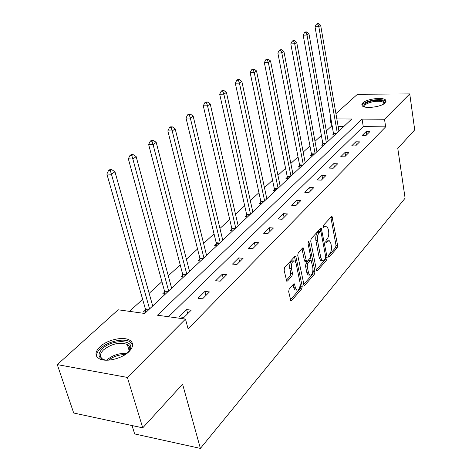 <?xml version="1.0" encoding="UTF-8"?>
<svg xmlns="http://www.w3.org/2000/svg" width="472" height="472" viewBox="0 0 472 472"><rect width="100%" height="100%" fill="white"/><g stroke="black" fill="none" stroke-linecap="round" stroke-linejoin="round"><path stroke-width="0.71" d="M328.477 256.544L328.777 257.134L329.214 257.016L337.161 247.806L337.622 245.422L332.011 216.483L331.438 216.63L323.279 225.498L322.942 227.215L323.273 227.84L324.771 226.572L326.695 226.082L328.182 228.944L328.624 231.315C329.049 234.531 328.547 237.121 327.12 239.092L326.063 240.272L325.733 241.983L326.046 242.59L327.533 241.292L329.48 240.785L330.901 243.552L331.338 245.888C331.757 249.063 331.261 251.647 329.851 253.635L328.807 254.839L328.477 256.544M99.922 346.802C107.115 339.828 123.21 336.206 129.582 340.123C133.818 342.878 133.635 346.708 129.033 351.611C122.23 358.602 105.881 362.537 99.315 358.749C94.707 355.841 94.913 351.858 99.922 346.802M362.82 102.92C366.821 98.766 383.659 96.784 385.777 100.253L385.181 102.872C381.382 107.061 364.272 109.115 362.16 105.669L361.847 104.371L362.82 102.92M289.2 289.023L288.669 291.666L290.829 300.735L291.631 300.552L301.72 288.864L302.233 286.286L295.767 256.054L295.029 256.213L284.651 267.494L284.109 270.149L286.71 281.182L287.507 281.011L291.944 276.061L292.469 273.441L291.43 268.438C291.159 263.287 292.298 260.81 294.847 261.004L296.068 263.329L300.039 282.687C300.28 287.843 299.136 290.31 296.605 290.085L295.478 287.902L294.38 283.855L293.602 284.032L289.2 289.023M335.934 113.658L357.428 94.294L409.749 93.91L414.711 129.871L397.784 148.415L405.106 198.199L200.393 448.4L182.593 384.184L142.745 427.844L127.369 377.429L57.289 364.608L118.159 309.791L144.727 313.461L351.77 119.015L336.843 118.909M409.749 93.91L384.509 119.251L362.053 119.091L157.459 315.219L185.478 319.084L127.369 377.429M185.478 319.084L188.086 328.86L385.659 126.856L384.509 119.251M316.37 269.96L316.8 270.786L317.479 270.615L326.677 259.954L327.149 257.511L321.29 228.177L320.677 228.33L311.225 238.608L310.723 241.121L316.37 269.96M314.488 274.079L304.853 285.236L304.115 285.412L297.732 255.293L298.251 252.709L302.528 248.06L303.231 247.9L306.523 261.541L307.225 261.376L309.98 258.296L310.476 255.771L308.045 243.452L308.871 241.57L314.977 271.571L314.488 274.079L312.836 273.913L303.673 284.492M132.06 425.549L134.662 433.939L200.393 448.4M385.659 126.856L363.263 126.596L168.451 316.736M366.148 131.535L362.219 135.434L365.989 135.499L369.901 131.594L366.148 131.535L366.673 134.815M355.799 141.801L351.699 145.86L355.528 145.948L359.605 141.877L355.799 141.801L356.348 145.128M345.008 152.497L340.731 156.739L344.619 156.852L348.873 152.603L345.008 152.497L345.587 155.884M333.745 163.666L329.285 168.091L333.226 168.238L337.669 163.802L333.745 163.666L334.359 167.106M321.981 175.33L317.32 179.956L321.326 180.133L325.963 175.495L321.981 175.33L322.63 178.829M309.685 187.526L304.806 192.364L308.871 192.576L313.727 187.72L309.685 187.526L310.364 191.083M296.811 200.293L291.702 205.361L295.832 205.609L300.918 200.523L296.811 200.293L297.531 203.91M283.324 213.663L277.967 218.978L282.162 219.268L287.495 213.94L283.324 213.663L284.085 217.344M269.182 227.693L263.553 233.274L267.813 233.605L273.412 228.011L269.182 227.693L269.984 231.439M254.325 242.425L248.408 248.29L252.738 248.673L258.627 242.785L254.325 242.425L255.175 246.237M238.702 257.913L232.478 264.084L236.873 264.521L243.074 258.326L238.702 257.913L239.605 261.795M222.259 274.22L215.704 280.722L220.164 281.218L226.696 274.692L222.259 274.22L223.221 278.167M204.925 291.413L198.004 298.274L202.541 298.835L209.432 291.944L204.925 291.413L205.945 295.431M186.623 309.561L179.307 316.812L183.915 317.444L191.201 310.163L186.623 309.561L187.708 313.656M332.489 126.242L331.45 126.23L326.329 130.927M321.373 135.464L315.001 141.311M309.945 145.942L303.183 152.143M298.021 156.875L290.84 163.454M285.572 168.286L277.943 175.277M272.556 180.215L264.45 187.649M258.945 192.694L250.319 200.606M244.685 205.768L235.498 214.188M229.734 219.474L219.946 228.448M214.046 233.858L203.603 243.428M197.556 248.974L186.399 259.199M180.204 264.88L168.28 275.813M161.92 281.642L149.158 293.342M142.627 299.331L129.505 311.361M343.94 126.372L338.117 126.307M333.728 133.9L332.618 134.939L334.778 134.974M322.83 144.09L321.674 145.175L323.869 145.223M311.479 154.71L310.269 155.837L312.493 155.902M299.632 165.79L298.375 166.964L300.629 167.047M287.265 177.354L285.955 178.581L288.239 178.681M274.344 189.437L272.969 190.723L275.294 190.841M260.827 202.075L259.393 203.42L261.748 203.562M246.679 215.315L245.169 216.725L247.558 216.884M252.762 211.668L253.092 211.686M231.84 229.185L230.259 230.666L232.684 230.855M238.065 225.374L238.49 225.404M216.27 243.747L214.612 245.298L217.073 245.517M222.642 239.746L223.167 239.794M199.916 259.045L198.169 260.68L200.665 260.928M206.435 254.845L207.072 254.909M182.705 275.141L180.87 276.857L183.401 277.141M189.378 270.721L190.145 270.804M164.575 292.091L162.639 293.903L165.212 294.221M171.413 287.436L172.321 287.542M145.453 309.974L143.411 311.886L146.019 312.246M152.45 305.054L153.524 305.195M142.745 427.844L73.703 413.018L57.289 364.608M331.45 126.23L330.152 118.861L331.049 118.053M331.197 118.867L330.152 118.861M363.263 126.596L362.053 119.091M328.329 240.69L325.904 241.162L327.533 241.292M325.532 225.999L323.131 226.454L324.771 226.572M328.447 255.883L335.557 247.676L336.017 245.287L330.86 217.279L332.483 217.385M320.582 231.374L320.116 228.938M316.352 269.854L325.049 259.806L325.532 258.585M325.42 258.75L325.751 257.033L321.001 232.041L320.671 231.416L320.234 231.522L319.09 232.773C317.609 234.767 317.09 237.41 317.532 240.696L320.842 257.877L322.228 260.573L324.299 260.042L325.42 258.75M320.405 231.392L318.588 231.398L320.234 231.522M322.04 260.432L320.588 260.426L319.202 257.73L315.886 240.567C315.438 237.28 315.957 234.643 317.438 232.649L318.588 231.398M305.29 261.429L304.405 260.526L302.015 248.62M310.488 257.045L311.148 260.408M313.024 269.901L313.325 271.406L314.977 271.571M308.517 272.887L309.661 275.111C312.045 275.259 313.113 272.857 312.871 267.907L311.113 260.379L310.423 260.55L307.679 263.636L307.178 266.178L308.517 272.887L306.853 272.722L307.998 274.94L309.154 275.058M310.694 260.343L308.759 260.391L310.423 260.55M306.853 272.722L305.508 266.019L306.009 263.482L308.759 260.391M312.836 273.913L313.325 271.406M296.192 290.038L294.917 289.897L293.785 287.713L293.13 284.569M293.572 260.886L293.147 260.845C290.599 260.65 289.454 263.122 289.725 268.273L291.43 268.438M286.262 280.315L290.245 275.89L290.77 273.27L289.725 268.273M295.59 261.919L294.528 256.756L296.233 256.927M290.392 299.826L300.044 288.681L300.558 286.109L300.204 284.404M338.943 131.069L320.647 25.293L318.806 26.609L315.031 26.786L333.722 134.957M317.857 24.125L318.594 23.6L317.084 23.677L316.346 24.196L317.857 24.125L318.806 26.609L337.244 132.661M318.594 23.6L320.647 25.293M315.031 26.786L316.346 24.196M364.449 106.92C362.52 104.595 365.316 102.53 372.845 100.719C381.057 99.616 384.892 100.518 384.35 103.427L384.178 103.675M383.872 103.875L383.701 102.666C382.001 101.144 378.45 100.819 373.051 101.692C366.768 103.138 364.018 104.908 364.791 107.008L364.797 107.008M386.019 101.651L385.878 101.439C383.766 99.551 379.364 99.15 372.662 100.229C366.52 101.539 362.998 103.327 362.101 105.592M106.159 360.219C98.17 358.584 96.896 354.743 102.341 348.696C111.675 339.315 134.367 339.327 130.319 348.861L127.11 353.274M128.449 351.9L129.464 350C130.254 347.61 129.535 345.758 127.304 344.454C119.693 341.875 111.781 343.669 103.569 349.835C99.598 353.882 99.439 357.074 103.097 359.404L104.282 359.912M132.65 344.595L129.953 341.757C123.623 337.858 107.645 341.451 100.512 348.389C97.533 351.221 96.258 353.911 96.695 356.466M328.164 141.193L308.936 33.63L307.012 35.005L303.183 35.17L322.783 143.211L322.824 145.199M306.051 32.456L306.818 31.913L305.29 31.984L304.517 32.527L306.051 32.456L307.012 35.005L326.394 142.851M306.818 31.913L308.936 33.63M303.183 35.17L304.517 32.527M316.924 151.742L296.705 42.338L294.693 43.772L290.811 43.92L311.426 153.819L311.473 155.872M293.72 41.164L294.528 40.592L292.97 40.657L292.162 41.223L293.72 41.164L294.693 43.772L315.084 153.477M294.528 40.592L296.705 42.338M290.811 43.92L292.162 41.223M305.207 162.746L283.92 51.442L281.819 52.941L277.872 53.07L299.578 164.875L299.626 167.011M280.828 50.262L281.672 49.666L280.097 49.725L279.253 50.321L280.828 50.262L281.819 52.941L303.284 164.557M281.672 49.666L283.92 51.442M277.872 53.07L279.253 50.321M292.976 174.233L270.544 60.965L268.344 62.534L264.344 62.64L287.206 176.422L287.265 178.64M267.341 59.785L268.226 59.165L266.627 59.212L265.742 59.832L267.341 59.785L268.344 62.534L290.964 176.121M268.226 59.165L270.544 60.965M264.344 62.64L265.742 59.832M280.191 186.239L256.532 70.942L254.225 72.582L250.166 72.67L274.279 188.487L274.344 190.794M253.216 69.762L254.142 69.107L252.52 69.148L251.588 69.803L253.216 69.762L254.225 72.582L278.091 188.216M254.142 69.107L256.532 70.942M250.166 72.67L251.588 69.803M266.822 198.795L241.841 81.396L239.422 83.119L235.298 83.184L260.762 201.113L260.827 203.509M238.395 80.222L239.369 79.538L237.723 79.567L236.749 80.252L238.395 80.222L239.422 83.119L264.621 200.865M239.369 79.538L241.841 81.396M235.298 83.184L236.749 80.252M252.821 211.946L226.418 92.376L223.875 94.188L219.692 94.223L246.602 214.329L246.679 216.825M222.843 91.208L223.864 90.488L222.194 90.506L221.167 91.226L222.843 91.208L223.875 94.188L250.514 214.111M223.864 90.488L226.418 92.376M219.692 94.223L221.167 91.226M238.148 225.728L210.211 103.917L207.538 105.822L203.29 105.822L231.764 228.182L231.846 230.79M206.488 102.754L207.562 101.999L205.869 102.005L204.795 102.76L206.488 102.754L207.538 105.822L235.729 228M207.562 101.999L210.211 103.917M203.29 105.822L204.795 102.76M222.749 240.189L193.154 116.059L190.334 118.065L186.027 118.035L216.188 242.72L216.276 245.446M189.278 114.908L190.411 114.112L188.688 114.1L187.555 114.897L189.278 114.908L190.334 118.065L220.206 242.573M190.411 114.112L193.154 116.059M186.027 118.035L187.555 114.897M206.565 255.381L175.177 128.856L172.209 130.968L167.837 130.903L199.821 257.995L199.922 260.851M171.141 127.717L172.333 126.874L170.587 126.85L169.389 127.694L171.141 127.717L172.209 130.968L203.898 257.889M172.333 126.874L175.177 128.856M167.837 130.903L169.389 127.694M189.543 271.37L156.208 142.361L153.075 144.591L148.639 144.479L182.611 274.067L182.717 277.064M151.996 141.234L153.252 140.343L151.482 140.308L150.22 141.193L151.996 141.234L153.075 144.591L186.735 274.008M153.252 140.343L156.208 142.361M148.639 144.479L150.22 141.193M171.619 288.203L136.166 156.627L132.844 158.993L128.343 158.834L164.474 290.994L164.598 294.144M131.759 155.524L133.086 154.586L131.293 154.527L129.959 155.465L131.759 155.524L132.844 158.993L168.657 290.988M133.086 154.586L136.166 156.627M128.343 158.834L129.959 155.465M152.71 305.968L114.95 171.737L111.433 174.239L106.867 174.026L145.346 308.853L145.482 312.175M110.33 170.652L111.74 169.654L109.917 169.578L108.507 170.569L110.33 170.652L111.433 174.239L149.577 308.9M111.74 169.654L114.95 171.737M106.867 174.026L108.507 170.569M328.624 256.963L329.214 257.016M323.125 227.693L323.703 227.734M325.892 242.431L326.476 242.478M336.017 245.287L337.622 245.422M335.557 247.676L337.161 247.806M320.122 228.961L321.762 229.079M325.786 257.387L327.149 257.511M325.049 259.806L326.677 259.954M316.57 270.527L317.479 270.615M317.438 232.649L319.09 232.773M315.886 240.567L317.532 240.696M319.202 257.73L320.842 257.877M303.879 285.135L304.853 285.236M302.015 248.644L303.697 248.785M304.405 260.526L306.074 260.686M308.151 242.107L309.195 242.195M306.009 263.482L307.679 263.636M305.508 266.019L307.178 266.178M293.183 284.51L294.805 284.681M293.785 287.713L295.478 287.902M290.77 273.27L292.469 273.441M290.245 275.89L291.944 276.061M286.474 280.905L287.507 281.011M300.558 286.109L302.233 286.286M300.044 288.681L301.72 288.864M290.587 300.428L291.631 300.552M333.68 133.039L336.79 133.086M333.728 133.641L336.158 133.682M106.76 360.047C112.678 355.133 119.345 352.956 126.767 353.528M125.198 354.614C119.068 354.566 113.492 356.419 108.477 360.16M322.783 143.211L325.934 143.281M322.836 143.83L325.296 143.883M311.426 153.819L314.623 153.907M311.479 154.444L313.974 154.515M299.578 164.875L302.817 164.993M299.632 165.513L302.163 165.607M287.206 176.422L290.498 176.563M287.265 177.071L289.837 177.183M274.279 188.487L277.619 188.658M274.344 189.154L276.952 189.284M260.762 201.113L264.149 201.308M260.827 201.786L263.47 201.939M246.602 214.329L250.036 214.559M246.673 215.014L249.358 215.197M231.764 228.182L235.251 228.448M231.84 228.885L234.56 229.091M216.188 242.72L219.728 243.027M216.27 243.44L219.032 243.676M199.821 257.995L203.414 258.343M199.91 258.727L202.712 259.004M182.611 274.067L186.251 274.462M182.705 274.816L185.543 275.123M164.474 290.994L168.168 291.442M164.575 291.761L167.46 292.109M145.346 308.853L149.093 309.361M145.453 309.632L148.379 310.027M331.668 216.459L332.011 216.483M320.919 228.153L321.29 228.177M320.588 260.426L322.228 260.573M302.788 247.865L303.231 247.9M304.853 261.388L306.523 261.541M308.576 241.546L308.871 241.57M307.998 274.94L309.661 275.111M293.897 283.802L294.38 283.855M294.917 289.897L296.605 290.085M295.295 256.007L295.767 256.054M383.883 103.852L383.701 102.666M384.108 103.722L384.35 103.427M129.464 350L130.319 348.861M129.175 350.684L127.304 344.454"/></g></svg>
